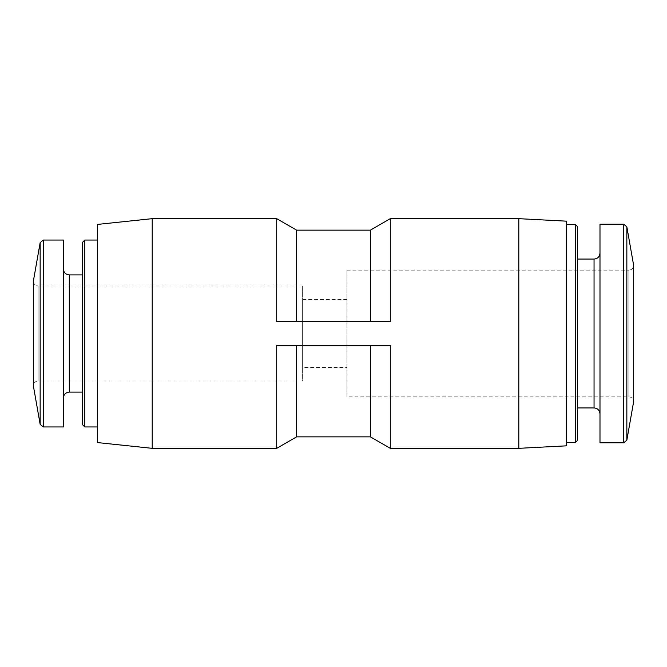 <?xml version="1.0" encoding="UTF-8"?>
<svg xmlns="http://www.w3.org/2000/svg" width="667" height="667" viewBox="0 0 667 667"><rect width="100%" height="100%" fill="white"/><g stroke="black" fill="none" stroke-linecap="round" stroke-linejoin="round"><path stroke-width="0.5" stroke-dasharray="3.33 2.5" d="M370.393 345.381L296.607 345.381L390.287 345.381L370.393 345.381L370.393 436.852M276.713 448.332L276.713 345.381L390.287 345.381L390.287 448.332M390.287 218.668L390.287 321.619L276.713 321.619L296.607 321.619L276.713 321.619L276.713 218.668M370.393 230.148L370.393 321.619L296.607 321.619L370.393 321.619M296.607 345.381L296.607 436.852M296.607 230.148L296.607 321.619M346.965 270.143L628.898 270.143L628.898 396.857L628.898 270.143C631.757 269.885 633.342 268.301 633.65 265.391L633.65 401.609C633.367 398.724 631.782 397.14 628.898 396.857L346.965 396.857L346.965 270.143L346.965 396.857M599.992 224.212L599.992 442.788M599.992 333.5L599.992 413.882L599.992 333.5M577.547 226.647L577.547 440.353M575.304 224.412L575.304 442.588M566.325 221.161L566.325 445.839M518.809 218.668L518.809 448.332M152.209 218.668L152.209 448.332M97.582 224.412L97.582 442.588M97.582 333.5L97.582 426.947L97.582 333.5M84.817 240.053L84.817 426.947M82.575 242.288L82.575 424.712M82.575 333.5L82.575 392.104L82.575 333.5M63.365 240.053L63.365 426.947M302.618 285.985L38.102 285.985C35.243 285.726 33.658 284.142 33.35 281.232L33.35 385.768C33.633 382.883 35.218 381.299 38.102 381.015L38.102 285.985L38.102 381.015L302.618 381.015L302.618 285.985L302.618 381.015M346.965 367.55L346.965 299.45L346.965 367.55L302.618 367.55L302.618 299.45L302.618 367.55M626.847 226.83L626.847 440.17M623.728 224.212L623.728 442.788M594.047 259.054L594.047 407.946M69.301 274.896L69.301 392.104M43.272 240.053L43.272 426.947M40.153 242.671L40.153 424.329M346.965 299.45L302.618 299.45"/><path stroke-width="1" d="M518.809 448.332L518.809 218.668L566.325 221.161L566.325 445.839L518.809 448.332L390.287 448.332L370.393 436.852L370.393 345.381M390.287 448.332L390.287 345.381L276.713 345.381L276.713 448.332L152.209 448.332L152.209 218.668L276.713 218.668L276.713 321.619L390.287 321.619L390.287 218.668L370.393 230.148L296.607 230.148L276.713 218.668M370.393 321.619L370.393 230.148M370.393 436.852L296.607 436.852L296.607 345.381M296.607 321.619L296.607 230.148M626.847 226.83L626.847 440.17L633.65 401.609L633.65 265.391L626.847 226.83L623.728 224.212L599.992 224.212L599.992 442.788L623.728 442.788L623.728 224.212M575.304 224.412L575.304 442.588L577.547 440.353L577.547 226.647L575.304 224.412L566.325 224.412M152.209 448.332L97.582 442.588L97.582 224.412L152.209 218.668M97.582 426.947L84.817 426.947L84.817 240.053L97.582 240.053M84.817 426.947L82.575 424.712L82.575 242.288L84.817 240.053M43.272 426.947L63.365 426.947L63.365 240.053L43.272 240.053L40.153 242.671L40.153 424.329L43.272 426.947L43.272 240.053M40.153 424.329L33.35 385.768L33.35 281.232L40.153 242.671M599.992 413.882C599.6 410.238 597.624 408.262 594.047 407.946L594.047 259.054C597.624 258.738 599.6 256.762 599.992 253.118M82.575 392.104L69.301 392.104L69.301 274.896C65.733 274.579 63.749 272.595 63.365 268.959M296.607 436.852L276.713 448.332M626.847 440.17L623.728 442.788M594.047 259.054L577.547 259.054M594.047 407.946L577.547 407.946M575.304 442.588L566.325 442.588M518.809 218.668L390.287 218.668M82.575 274.896L69.301 274.896M69.301 392.104C65.733 392.421 63.749 394.405 63.365 398.041"/></g></svg>
